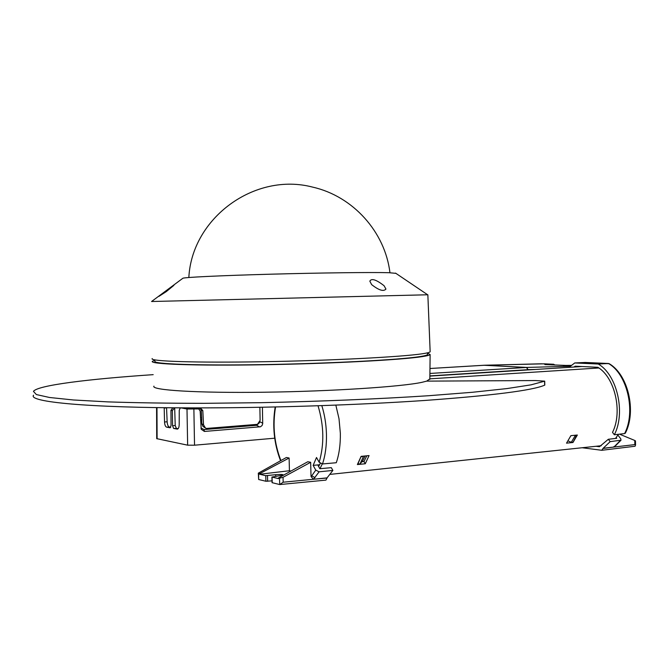 <?xml version="1.0" encoding="UTF-8"?>
<svg xmlns="http://www.w3.org/2000/svg" width="669" height="669" viewBox="0 0 669 669"><rect width="100%" height="100%" fill="white"/><g stroke="black" fill="none" stroke-linecap="round" stroke-linejoin="round"><path stroke-width="1" d="M319.172 465.532L318.143 465.657L319.832 468.71L331.314 467.664L332.878 470.432L319.096 471.812L313.527 479.255L327.057 477.875L332.878 470.432M365.157 455.965L362.799 460.682L360.022 463.943L357.714 464.01M319.606 464.738L313.142 465.381L315.76 470.14L319.096 471.812M313.527 479.255L283.163 482.215L279.759 484.557L325.937 480.108L327.066 478.026L313.527 479.255L311.127 476.713L310.993 475.4L314.999 477.633M321.831 405.648C324.624 414.621 326.171 424.171 326.455 434.306C326.673 445.454 325.36 455.33 322.5 463.952L336.281 462.731C339.2 454.126 340.554 444.258 340.337 433.111L339.007 418.719L335.838 405.13M153.92 386.155C150.885 390.169 196.761 393.138 264.355 392.226C331.857 391.348 401.793 386.724 422.005 382.308L426.705 381.121L429.841 378.888M33.559 395.22C27.755 401.818 86.744 407.839 194.144 407.889C268.269 407.973 357.037 405.079 424.154 400.505C492.25 395.571 532.424 390.462 544.65 385.185L544.792 385.043M322.291 463.96L319.941 468.701M330.319 474.354L601.247 445.73M615.522 438.438L618.415 434.29M598.88 367.983L429.841 378.838M365.291 463.759L357.38 464.562L361.126 456.358L369.062 455.572L365.291 463.759L363.978 461.518L366.829 455.798M570.9 435.661L577.347 435.026L572.965 442.493L566.534 443.154L570.9 435.661M318.611 466.502L320.284 463.374M363.978 461.518L361.904 461.727M582.063 366.528L429.874 376.095M427.491 353.182L430.134 354.52C429.724 355.172 427.098 355.866 422.264 356.619C401.935 359.863 331.464 363.635 263.452 364.756C195.356 365.893 149.22 364.153 152.356 361.31L154.982 360.24M528.201 369.915L526.695 367.432L484.356 365.241L429.966 368.502L484.147 365.274L526.478 367.457L527.975 369.689L429.874 375.903M426.705 381.121L535.459 380.561L544.708 381.146L531.094 384.834L507.06 388.564L472.582 392.26L428.536 395.73C378.838 398.975 320.183 401.425 261.086 402.679L204.07 403.323C167.969 403.298 135.916 402.813 107.918 401.885L73.406 399.978L49.514 397.486L36.377 394.559L33.45 391.39C37.347 385.269 88.768 379.005 153.193 374.657M384.098 285.747C376.237 279.617 371.479 278.087 369.832 281.156L371.621 284.601C378.846 290.287 383.613 291.776 385.938 289.067L384.098 285.747M395.897 273.353L388.932 272.701C372.307 272.208 320.468 272.827 270.234 274.206C219.925 275.586 183.306 277.367 182.821 278.296L151.562 301.51L427.851 294.77L430.142 351.417M166.313 291.584L158.929 296.359L173.89 285.354L166.313 291.584M152.206 358.567C149.003 361.285 195.122 362.899 263.285 361.728C331.356 360.583 401.927 356.903 422.273 353.784C427.131 353.065 429.757 352.396 430.15 351.777M427.516 354.194L427.524 354.553C427.131 355.197 424.522 355.891 419.714 356.627C399.627 359.813 330.469 363.501 263.845 364.597C197.138 365.717 151.905 364.011 155.007 361.218M262.415 407.254L262.7 423.686L262.089 425.484L260.509 426.772L204.421 431.446L201.21 429.255L200.165 411.075L198.726 408.918L186.994 409.018L187.646 445.169L156.713 438.638M274.7 438.195L194.528 445.203L187.646 445.169M199.329 409.311L197.907 408.458M200.499 417.774L201.662 417.69M190.029 408.884L191.066 408.868M200.6 419.747L201.762 419.664M201.009 427.909L203.986 429.557L256.612 425.308L259.539 422.649M201.678 419.923L201.846 423.753L202.899 426.329L204.923 427.734M259.873 407.296L260.116 420.383L257.44 424.347L206.604 428.436L205.475 428.101L203.535 424.832L202.824 410.641L201.294 410.415L201.77 419.94M180.856 407.847L187.019 408.759L200.75 408.274L202.824 410.641M180.178 408.015L179.242 410.323L179.2 424.556C179.091 427.34 178.472 428.854 177.344 429.105L173.614 428.436L178.222 428.57M176.315 428.219L175.219 425.534L174.684 407.931L173.789 407.797M173.639 407.797L174.584 407.939L172.343 410.574L170.938 410.356L171.055 425.476L170.169 427.792L166.589 427.14L170.762 427.207M169.265 426.931C168.078 426.437 167.367 424.723 167.141 421.788L166.556 407.73M181.458 407.939L186.994 409.018M567.095 365.483L545.294 364.597L553.564 364.254L541.171 363.794M563.248 365.458L571.192 365.374M553.706 364.262L554.534 365.04M166.589 427.14C165.41 426.646 164.725 424.924 164.549 421.98L164.181 407.705M170.938 410.356L172.803 407.789M173.614 428.436L172.56 425.752L172.343 410.574M201.294 410.415L200.048 408.299M322.5 463.952L319.155 462.246L316.512 457.496L313.142 465.381M289.108 458.014L286.424 457.479L258.309 473.159L259.647 473.677L289.108 458.014L289.434 470.733L290.94 471.06M279.759 484.557L279.475 478.251L278.379 478.001L307.815 461.727L310.667 462.296L310.993 475.4M361.051 456.567L357.815 464.186M361.185 456.793L363.819 456.091M363.392 456.593L360.022 463.943M279.475 478.251L283.037 477.29L310.667 462.296M289.434 470.733L259.664 474.262L265.76 475.676L275.695 474.689C283.915 474.112 282.418 474.731 283.489 475.049L271.915 477.039L278.396 478.603L278.379 478.001M279.634 484.532L272.066 482.658M258.326 473.284L258.669 479.506L258.61 473.443M272.024 480.869L265.902 481.245L258.769 479.531M259.664 474.262L259.647 473.677M596.071 446.282L599.466 446.708L608.338 439.274L610.17 441.632L621.008 440.21L620.74 438.747L617.905 435.126M635.466 440.913L634.772 440.461L634.848 444.609L603.137 448.305L601.766 450.296L582.181 447.745M601.766 450.296L635.073 446.24L635.55 445.052L634.848 444.609M619.502 434.164L634.772 440.461M613.189 447.151L615.848 445.462L613.189 447.151L603.137 448.439M610.17 441.632L603.137 448.305M616.191 437.585L616.743 438.295L608.338 439.274M569.01 367.348L574.746 362.949L585.132 362.464M598.262 364.02L608.481 363.501C627.221 374.03 636.085 411.552 624.603 433.579L614.359 434.758C625.858 412.564 616.994 374.64 598.262 364.02L574.746 362.949M614.359 434.758L612.511 432.391C622.864 411.945 614.92 377.467 597.869 367.298L575.24 366.194L573.91 367.038M584.89 362.447L609.233 363.71M624.603 433.579L625.364 433.136M568.106 440.904L571.267 442.351L573.04 442.184L576.703 435.084M571.267 442.351L575.189 435.644L576.979 435.452M574.428 435.31L575.189 435.644M526.478 367.457L429.908 373.453M544.574 381.246L544.65 385.185M194.528 445.203L193.876 409.002M262.708 423.209L259.932 421.771M256.612 425.308L259.714 426.931M204.421 431.446L203.986 429.557M203.535 424.832L201.846 423.753M193.901 408.742L193.893 407.889M187.011 407.873L187.019 408.759M541.296 363.794L484.356 365.241M570.172 366.252L526.695 367.432M551.908 364.914L553.974 364.864M544.382 363.827L553.606 364.254L554.977 365.065M528.192 369.664L535.443 369.455M157.106 438.847L156.972 407.605M164.198 408.031L166.564 407.864M164.549 421.98L167.141 421.788M172.56 425.752L175.219 425.534M177.176 429.088L177.62 429.055M318.026 405.774C323.997 425.618 324.373 444.442 319.155 462.246M280.88 460.481C274.231 443.405 272.459 425.568 275.553 406.978M315.76 470.14L311.896 475.6M311.988 475.734L311.127 476.713M283.163 482.215L283.037 477.29M272.216 482.759L272.074 477.139M265.76 475.676L265.902 481.245M267.5 475.676L267.65 481.279M275.695 474.689L275.737 476.462M615.288 445.679L620.33 440.528M429.833 379.407L430.134 354.52M395.53 273.103L427.625 294.761M389.952 272.726C385.085 231.942 352.989 196.234 312.757 187.144C254.805 171.824 191.869 217.943 188.842 277.51M427.491 352.847L427.524 354.553M544.708 381.146L544.792 385.085M201.043 428.453L201.218 429.247M484.331 365.241L544.248 363.819M545.302 364.597L544.859 364.572M156.713 438.613L156.579 407.597M181.416 407.931L180.195 408.015M272.066 482.667L271.923 477.072M280.528 460.665C273.972 443.48 272.191 425.584 275.185 406.986M635.55 444.985L635.466 440.879M584.957 362.447L608.547 363.501M609.116 363.643C628.091 374.448 636.687 411.117 625.39 433.094M615.865 445.445L620.991 440.235"/></g></svg>
